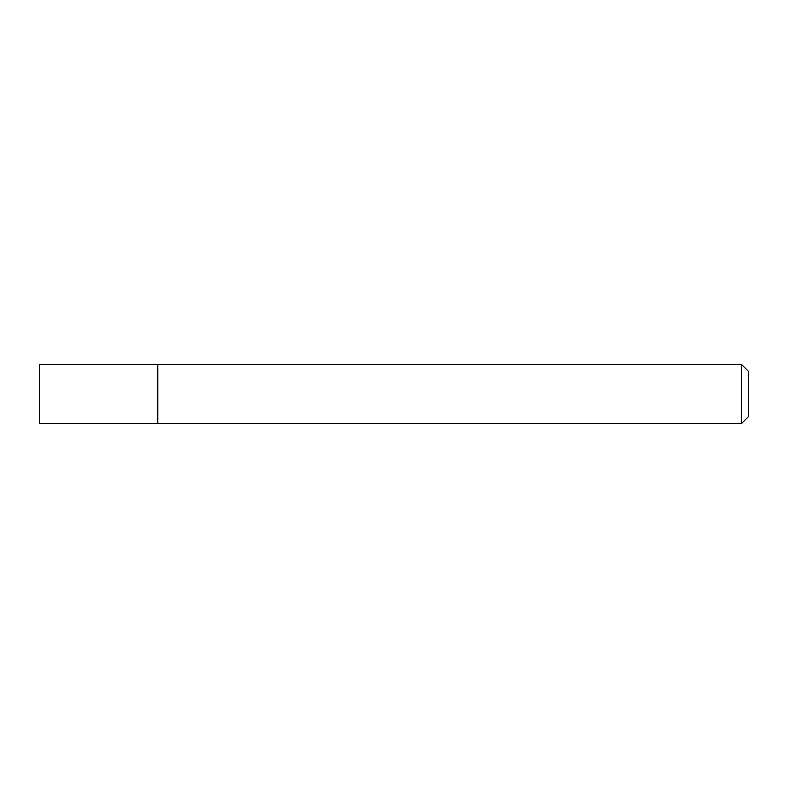 <?xml version="1.0" encoding="UTF-8"?>
<svg xmlns="http://www.w3.org/2000/svg" width="788" height="788" viewBox="0 0 788 788"><rect width="100%" height="100%" fill="white"/><g stroke="black" fill="none" stroke-linecap="round" stroke-linejoin="round"><path stroke-width="1.18" d="M157.6 423.52L157.767 364.45L157.767 423.55L39.4 423.52L39.4 364.48L157.6 364.48M741.508 364.45L748.6 371.542L748.6 416.458L741.508 423.55L741.508 364.45L157.767 364.45M741.508 423.55L157.767 423.55"/></g></svg>

